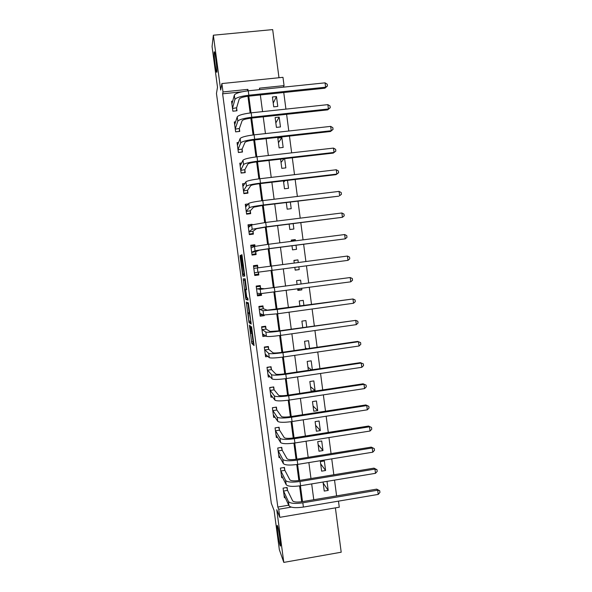 <?xml version="1.0" encoding="UTF-8"?>
<svg xmlns="http://www.w3.org/2000/svg" width="592" height="592" viewBox="0 0 592 592"><rect width="100%" height="100%" fill="white"/><g stroke="black" fill="none" stroke-linecap="round" stroke-linejoin="round"><path stroke-width="0.89" d="M249.35 325.089L251.807 343.412L254.057 345.558L251.585 326.658L252.162 334.354L250.438 325.837L250.756 333.126L249.35 325.089M216.864 72.209C217.316 70.248 215.421 53.909 214.496 51.844L214.149 51.896C213.742 54.212 215.614 70.13 216.524 72.194L216.864 72.209M280.127 545.454L280.149 545.521C281.622 549.813 278.854 529.189 277.522 525.948L277.515 525.94C276.072 521.818 278.758 541.902 280.127 545.454M240.892 256.795L240.589 255.33L240.086 255.559L240.182 257.106L242.809 276.175L244.77 276.079L241.913 254.715L241.284 255.004L241.381 256.588L244.148 273.955L242.787 273.941L240.892 256.795M241.891 91.812L222.629 93.81L222.999 91.938L221.882 83.561L282.976 77.323L284.064 85.625L259.451 88.171L259.644 89.621M338.476 501.135L339.275 507.211L279.801 517.334L276.753 509.705L283.797 562.4L279.343 549.672L274.111 510.541L271.306 503.289L216.465 93.455L217.501 87.231L212.062 46.546L213.357 35.209L220.683 90.043L221.882 83.561M279.801 517.334L278.728 509.253L291.264 507.129M222.629 93.81L277.818 507.033L278.728 509.253M246.309 302.098L249.032 322.633L251.186 324.09L248.381 302.875L246.309 302.098M245.65 297.961L243.201 278.854L245.177 278.847L246.59 289.68L245.769 289.562L245.865 291.072L246.827 297.658L247.759 297.998L248.018 300.114L245.961 299.485L245.65 297.961L247.049 297.769M278.987 77.73L272.675 29.6L213.357 35.209M283.797 562.4L341.199 552.218L335.39 507.877M277.818 507.033L288.733 505.191M301.676 501.757L299.582 485.906M298.864 480.534L296.747 464.535M296.052 459.266L293.913 443.134M293.225 437.969L291.072 421.689M290.398 416.627L288.223 400.207M287.564 395.249L285.374 378.688M284.73 373.833L282.517 357.131M281.881 352.381L279.653 335.531M279.039 330.884L276.782 313.893M276.183 309.35L273.911 292.219M273.326 287.779L271.032 270.5M270.455 266.148L268.169 248.855M267.577 244.385L265.29 227.173M264.683 222.585L262.411 205.446M261.79 200.74L259.533 183.69M258.889 178.858L256.639 161.89M255.981 156.932L253.746 140.045M253.073 134.969L250.845 118.171M250.157 112.961L247.944 96.244M287.453 490.08L287.113 487.468L283.094 488.126L284.375 497.739L285.233 497.598M284.789 470.041L284.441 467.428L280.423 468.08L281.711 477.707L282.65 477.552M282.118 449.979L281.77 447.352L277.752 447.996L279.039 457.638L280.083 457.475M279.446 429.873L279.098 427.246L275.073 427.875L276.36 437.54L277.53 437.355M276.767 409.738L276.42 407.111L272.387 407.725L273.674 417.404L275.021 417.197M274.081 389.573L273.733 386.931L269.693 387.538L270.988 397.232L272.557 396.995M271.395 369.364L271.047 366.729L266.999 367.321L268.294 377.03L270.174 376.749M268.701 349.125L268.354 346.483L264.306 347.06L265.601 356.791L267.947 356.451M266.008 328.856L265.653 326.207L261.597 326.777L262.9 336.515L266.023 336.071M263.307 308.543L262.952 305.894L258.896 306.449L260.191 316.209L264.247 315.647L264.173 315.092M260.598 288.2L260.243 285.544L256.181 286.091L257.483 295.867L261.546 295.319L261.316 293.639M253.576 266.541L257.246 266.06L257.89 267.843L257.535 265.164L253.465 265.697L254.767 275.487L258.837 274.954L258.482 272.29M255.019 246.302L254.812 244.748L250.742 245.266L252.051 255.078L256.121 254.553L255.766 251.889M252.148 224.723L252.096 224.294L248.018 224.805L249.328 234.632L253.398 234.114L253.043 231.45M248.322 203.937L245.288 204.307L246.598 214.149L250.675 213.645L250.32 210.974M244.859 183.498L242.55 183.772L243.86 193.628L247.952 193.14L247.589 190.461M241.669 162.985L239.812 163.2L241.122 173.079L245.214 172.605L244.859 169.919M238.628 142.42L237.066 142.591L238.384 152.492L242.476 152.026L242.121 149.339M235.66 121.804L234.314 121.952L235.631 131.868L239.738 131.417L239.375 128.723M232.745 101.151L231.561 101.276L232.878 111.207L236.985 110.771L236.63 108.07M336.596 495.881L334.532 480.119M333.829 474.769L331.742 458.859M331.061 453.613L328.952 437.569M328.279 432.426L326.162 416.235M325.504 411.196L323.358 394.864M322.714 389.928L320.553 373.456M319.924 368.624L317.749 352.011M317.127 347.282L314.929 330.521M314.33 325.896L312.11 308.994M311.518 304.48L309.29 287.431M308.706 283.02L306.456 265.83M305.894 261.509L303.637 244.296M303.052 239.856L300.81 222.733M300.211 218.167L297.983 201.125M297.369 196.433L295.142 179.48M294.513 174.67L292.307 157.798M291.656 152.862L289.458 136.071M288.792 131.01L286.609 114.308M285.929 109.128L283.753 92.507M323.054 482.021L324.246 491.071L328.205 490.405L327.013 481.363M325.593 470.507L324.335 460.939L320.368 461.582L321.626 471.158L325.593 470.507L320.664 463.847M322.973 450.571L321.715 440.988L317.741 441.617L318.999 451.208L322.973 450.571L318.133 444.607M320.346 430.599L319.088 421.001L315.114 421.622L316.372 431.228L320.346 430.599L315.603 425.33M317.719 410.596L316.461 400.976L312.48 401.591L313.745 411.211L317.719 410.596L313.064 406.023M315.092 390.557L313.827 380.922L309.838 381.522L311.103 391.157L315.092 390.557L310.519 386.694M312.354 369.748L311.185 360.839L307.196 361.423L308.365 370.333M309.549 348.377L308.543 340.718L304.547 341.288L305.553 348.954M306.737 326.969L305.894 320.561L301.898 321.123L302.741 327.539M304.488 310.053L300.514 310.622M303.925 305.524L303.245 300.366L299.241 300.921L299.915 306.079M297.672 289.007L297.857 290.398L301.868 289.858L301.683 288.459M301.099 284.042L300.588 280.142L296.577 280.682L297.088 284.582M294.823 267.362L295.193 270.144L299.204 269.612L298.842 266.837M298.272 262.508L297.931 259.881L293.913 260.406L294.254 263.033M291.989 245.791L292.522 249.854L296.54 249.336L296.007 245.273M295.43 240.826L295.267 239.59L291.242 240.1L291.405 241.344M289.148 224.19L289.851 229.533L293.876 229.023L293.173 223.687M286.306 202.545L287.172 209.168L291.205 208.68L290.332 202.057M283.45 180.863L284.493 188.781L288.526 188.3L287.49 180.382M280.593 159.137L281.807 168.35L285.847 167.884L284.634 158.671M283.161 147.43L281.866 137.603L277.826 138.054L279.113 147.889L283.161 147.43M280.467 126.947L279.18 117.098L275.125 117.534L276.42 127.391L280.467 126.947M277.774 106.427L276.479 96.563L272.424 96.984L273.719 106.856L277.774 106.427M283.287 87.172L284.064 85.625M248.092 90.82L247.9 89.37L222.999 91.938M302.512 501.624L300.41 485.773M299.7 480.401L297.584 464.409M296.881 459.14L294.749 443.008M294.061 437.843L291.908 421.571M291.234 416.502L289.059 400.088M288.4 395.13L286.21 378.569M285.566 373.715L283.353 357.013M282.724 352.262L280.49 335.412M279.875 330.765L277.626 313.782M277.026 309.239L274.755 292.1M274.17 287.668L271.876 270.389M271.299 266.037L269.012 248.744M268.42 244.281L266.141 227.062M265.534 222.474L263.262 205.343M262.641 200.636L260.376 183.587M259.74 178.754L257.49 161.786M256.832 156.828L254.597 139.949M253.924 134.865L251.696 118.074M251.008 112.865L248.795 96.156M260.347 94.949L262.545 111.629M263.233 116.831L265.445 133.592M266.111 138.669L268.339 155.518M268.99 160.469L271.225 177.4M271.861 182.232L274.111 199.245M274.732 203.951L276.989 221.053M277.596 225.633L279.861 242.816M280.453 247.271L282.732 264.543M283.302 268.879L285.581 286.136M286.165 290.561L288.422 307.662M289.022 312.199L291.257 329.159M291.871 333.799L294.091 350.612M294.72 355.363L296.918 372.035M297.554 376.882L299.737 393.406M300.396 398.364L302.556 414.748M303.222 419.809L305.368 436.052M306.049 441.21L308.173 457.313M308.869 462.574L310.978 478.536M311.681 483.908L313.775 499.729M247.397 90.894L247.9 89.37M328.205 490.405L323.188 483.057M311.57 369.859L307.973 367.321M306.915 348.762L305.42 347.926M301.868 289.858L297.739 289.54M299.204 269.612L295.171 270.011M297.931 259.881L293.943 260.628M295.267 239.59L291.368 241.055M285.085 180.664L283.62 182.136M284.012 158.745L281.03 162.437M281.866 137.603L278.432 142.702M279.18 117.098L275.835 122.936M276.479 96.563L273.23 103.134M264.247 315.647L262.397 314.833M261.546 295.319L258.593 294.757M258.837 274.954L254.819 275.273L254.738 274.644M257.535 265.164L253.583 266.023L253.657 266.533M254.812 244.748L252.325 246.043M252.096 224.294L250.586 225.574M252.051 334.265L253.324 343.197L253.931 343.782M250.364 321.597L251.134 322.832M247.833 302.63L249.165 312.687M248.684 319.584L248.906 320.679L250.764 321.848L250.705 320.82L249.484 313.671L248.122 312.828L248.684 319.584M246.035 289.296L244.814 280.149L243.297 280.349M244.696 278.802L244.814 280.149M248.004 299.434L245.961 299.485M244.94 289.444L245.924 297.325L246.479 297.613L245.436 289.569L244.94 289.444L246.612 289.259M247.175 297.806L247.478 299.278M243.985 273.97L244.333 275.976L244.799 275.998M284.027 495.127L288.985 505.746L288.43 501.542L283.442 490.746M286.765 487.519L287.542 490.383L292.633 500.832C293.81 502.112 297.006 502.393 302.231 501.668L376.712 489.125L379.724 490.768L379.938 492.448L378.236 494.409L303.4 507.07C295.519 508.165 290.716 507.721 288.985 505.746M378.236 494.409L377.696 490.191L302.83 502.808C294.957 503.903 290.154 503.474 288.43 501.542M379.724 490.768L377.696 490.191L376.712 489.125M287.542 490.383L283.524 491.057M281.363 475.095L286.188 484.707L285.625 480.489L280.778 470.699M284.086 467.488L284.87 470.344L289.843 479.801C290.998 480.948 294.194 481.17 299.419 480.445L374.003 468.139L377 469.715L377.222 471.402L375.513 473.319L300.573 485.751C292.692 486.831 287.897 486.483 286.188 484.707M375.513 473.319L374.965 469.093L300.011 481.481C292.122 482.561 287.327 482.236 285.625 480.489M377 469.715L374.965 469.093L374.003 468.139M284.87 470.344L280.852 470.995M279.165 455.766L278.795 455.825M278.684 455.019L283.383 463.625L282.821 459.407L278.099 450.616M281.4 447.411L282.199 450.26L287.039 458.726C288.186 459.747 291.368 459.903 296.599 459.185L371.288 447.115L374.277 448.625L374.499 450.312L372.782 452.192L297.746 464.387C289.851 465.467 285.063 465.216 283.383 463.625M372.782 452.192L372.235 447.966L297.177 460.11C289.281 461.19 284.5 460.953 282.821 459.407M374.277 448.625L371.288 447.115M282.199 450.26L278.181 450.904M276.59 435.756L276.131 435.83M276.005 434.913L280.571 442.513L280.009 438.28L275.421 430.502M278.714 427.313L279.528 430.155L284.234 437.614C285.359 438.509 288.541 438.598 293.78 437.888L368.564 426.048L371.547 427.498L371.769 429.185L370.044 431.028L294.905 442.986C287.009 444.059 282.229 443.904 280.571 442.513M370.044 431.028L369.497 426.795L294.342 438.702C286.439 439.775 281.659 439.641 280.009 438.28M371.547 427.498L368.564 426.048M279.528 430.155L275.495 430.784M275.99 407.178L272.394 407.784M274.044 415.717L273.46 415.806M273.326 414.77L277.759 421.356L277.189 417.123L272.734 410.36M276.027 407.229L276.849 410.004L281.422 416.465C282.532 417.234 285.707 417.264 290.953 416.546L365.834 404.95L368.816 406.327L369.038 408.021L367.306 409.827L292.071 421.541C284.16 422.621 279.387 422.555 277.759 421.356M367.306 409.827L366.759 405.587L291.501 417.249C283.59 418.322 278.825 418.285 277.189 417.123M368.816 406.327L365.834 404.95M276.849 410.004L272.808 410.626M273.23 387.013L269.715 387.708M271.528 395.634L270.788 395.745M270.64 394.598L274.94 400.162L274.37 395.922L270.048 390.18M273.363 387.161L274.163 389.825L278.61 395.278C279.705 395.915 282.872 395.878 288.119 395.167L363.103 383.808L366.078 385.126L366.3 386.82L364.561 388.589L289.222 400.066C281.304 401.139 276.545 401.169 274.94 400.162M364.561 388.589L364.013 384.341L288.652 395.767C280.734 396.832 275.976 396.884 274.37 395.922M366.078 385.126L363.103 383.808M274.163 389.825L270.122 390.431M270.44 366.818L267.036 367.602M269.071 375.506L268.109 375.646M267.947 374.388L272.113 378.932L271.543 374.684L267.355 369.963M270.685 367.062L271.469 369.608L275.791 374.055C276.864 374.566 280.031 374.462 285.285 373.752L360.365 362.637L363.333 363.88L363.555 365.582L361.816 367.314L286.373 378.547C278.447 379.613 273.696 379.746 272.113 378.932M361.816 367.314L361.261 363.051L285.803 374.24C277.877 375.306 273.127 375.454 271.543 374.684M363.333 363.88L360.365 362.637M271.469 369.608L267.429 370.2M267.584 346.594L268.006 346.934L264.358 347.46M266.726 355.333L265.431 355.518M265.246 354.149L269.279 357.664L268.716 353.409L264.654 349.709M268.006 346.934L268.775 349.361L272.964 352.795C274.022 353.172 277.182 353.01 282.436 352.299L357.62 341.421L358.508 341.732L282.946 352.669C275.014 353.735 270.27 353.979 268.716 353.409M359.055 346.002L358.508 341.732L360.587 342.598L360.809 344.307L359.055 346.002L283.516 356.991C275.583 358.049 270.84 358.278 269.279 357.664M268.775 349.361L264.728 349.939M264.602 326.355L265.32 326.769L261.671 327.28M264.587 335.094L262.744 335.353M262.545 333.866L266.444 336.36L265.875 332.097L261.953 329.426M265.32 326.769L266.074 329.071L270.13 331.498L279.594 330.81L355.748 320.368L280.083 331.069C272.142 332.127 267.406 332.467 265.875 332.097M356.303 324.645L355.748 320.368L357.834 321.286L358.049 322.988L356.303 324.645L280.652 335.39C272.72 336.456 267.976 336.774 266.444 336.36M266.074 329.071L262.027 329.648M261.294 306.123L262.633 306.567L258.978 307.07M262.989 314.752L260.051 315.159M259.844 313.553L263.603 315.018L263.033 310.741L259.244 309.105M262.633 306.567L263.373 308.758L267.295 310.156L352.98 298.975L277.219 309.424L263.033 310.741M353.535 303.252L352.98 298.975L355.074 299.922L355.296 301.639L353.535 303.252L277.789 313.76L263.603 315.018M263.373 308.758L259.318 309.313M256.225 286.424L259.94 286.328L256.277 286.824M261.094 293.647L261.02 294.431L257.357 294.927M257.128 293.21L260.761 293.632L260.191 289.355L256.536 288.748M259.94 286.328L260.665 288.4L264.454 288.778L350.212 277.537L260.191 289.355M350.767 281.829L350.212 277.537L352.314 278.529L352.529 280.245L350.767 281.829L260.761 293.632M260.665 288.4L256.602 288.948M258.489 272.142L258.327 274.17L254.656 274.658M254.412 272.831L257.912 272.216L257.335 267.924L253.82 268.361M347.992 260.354L347.437 256.055L349.539 257.098L349.761 258.815L347.992 260.354L257.912 272.216M347.437 256.055L257.335 267.924M254.775 246.361L254.545 245.754L250.867 246.228M252.014 254.819L255.626 253.887L251.955 254.353M251.696 252.414L255.781 251.674L259.333 250.209L268.724 248.781L345.21 238.85L269.16 248.61L255.056 250.756L251.704 252.199M344.655 234.543L346.771 235.623L346.993 237.34L345.21 238.85L344.655 234.543L268.583 244.259L254.479 246.457L251.097 247.937M255.781 251.674L255.626 253.887M250.934 225.53L248.159 225.878M251.844 234.314L252.917 233.559L249.247 234.018M248.966 231.96L253.058 231.228L256.477 228.719L265.852 227.099L342.428 217.301L266.274 226.817L252.192 229.259L248.98 231.738M341.873 212.987L343.989 214.112L344.211 215.836L342.428 217.301L341.873 212.987L265.697 222.451L251.622 224.953L248.374 227.476M253.058 231.228L252.917 233.559M247.219 205.276L245.443 205.491M249.661 213.771L250.209 213.201L246.531 213.653M246.242 211.47L250.335 210.737L253.613 207.2L262.974 205.38L338.846 196.159L263.381 204.987C255.396 206.023 250.712 206.934 249.328 207.718L246.25 211.233M339.075 191.394L341.207 192.563L341.429 194.287L339.638 195.715L339.075 191.394L262.804 200.614C254.812 201.65 250.127 202.582 248.751 203.411L245.643 206.978M250.335 210.737L250.209 213.201M243.985 184.926L242.72 185.074M247.197 193.229L247.5 192.807L243.808 193.244M243.504 190.95L247.604 190.217L250.749 185.636C251.681 184.978 254.789 184.304 260.088 183.624L336.064 174.647L336.841 174.092L260.48 183.113C252.488 184.142 247.811 185.155 246.457 186.147L243.512 190.705M336.286 169.763L338.417 170.977L338.646 172.701L336.841 174.092L336.286 169.763L259.903 178.732C251.903 179.761 247.234 180.797 245.88 181.825L242.905 186.45M247.604 190.217L247.5 192.807M240.944 164.509L239.997 164.62M244.614 172.672L241.085 172.805M240.766 170.392L244.866 169.66L247.878 164.036C248.788 163.244 251.896 162.504 257.202 161.823L333.274 153.091L334.043 152.433L257.579 161.194C249.58 162.223 244.91 163.34 243.578 164.532L240.774 170.133M333.481 148.096L335.627 149.347L335.849 151.078L334.043 152.433L333.481 148.096L256.995 156.806C248.995 157.835 244.326 158.967 243.001 160.203L240.167 165.886M244.866 169.66L244.777 172.376M335.849 151.078L333.274 153.091M237.999 144.048L237.266 144.13M241.98 152.085L238.361 152.329M238.021 149.798L242.128 149.066L244.999 142.398C245.902 141.466 249.003 140.659 254.308 139.986L330.484 131.505L331.239 130.728L254.671 139.246C246.664 140.267 242.002 141.481 240.7 142.879L238.028 149.524M330.676 126.385L332.83 127.68L333.052 129.419L331.239 130.728L330.676 126.385L254.086 134.85C246.08 135.871 241.418 137.1 240.123 138.543L237.422 145.284M242.128 149.066L242.054 151.915M333.052 129.419L330.484 131.505M235.113 123.543L234.536 123.61M239.309 131.461L235.631 131.824M235.276 129.174L239.383 128.442L242.121 120.716C243.001 119.651 246.094 118.777 251.408 118.104L327.687 109.875L328.427 108.987L251.755 117.246C243.741 118.267 239.087 119.584 237.814 121.182L235.276 128.886M327.864 104.636L330.025 105.975L330.247 107.714L328.427 108.987L327.864 104.636L251.171 112.843C243.157 113.864 238.509 115.196 237.229 116.839L234.676 124.646M239.383 128.442L239.331 131.417M330.247 107.714L327.687 109.875M232.256 103.001L231.798 103.045M232.523 108.506L236.63 107.774L239.235 98.997C240.1 97.798 243.186 96.859 248.507 96.185L324.89 88.208L325.615 87.209L248.84 95.216C240.811 96.23 236.171 97.643 234.92 99.449L232.523 108.21M325.052 82.843L327.213 84.227L327.443 85.973L325.615 87.209L325.052 82.843L248.255 90.805C240.226 91.819 235.586 93.255 234.336 95.097L231.916 103.977M236.63 107.774L236.593 110.808M327.443 85.973L324.89 88.208M251.689 333.363L251.089 333.451M252.666 334.288L252.214 334.347M253.354 343.256L251.837 343.471M253.036 341.658L251.519 341.873M250.579 322.477L249.062 322.692M249.461 321.027L248.751 321.13M247.915 303.341L246.398 303.548M249.868 313.397L249.373 313.464M249.646 312.62L248.122 312.828M246.62 289.451L245.769 289.562M246.612 289.347L245.399 289.51M244.592 273.896L244.148 273.955M243.49 265.66L243.046 265.719M243.297 264.187L242.417 264.306M242.261 256.469L241.381 256.588M242.002 254.915L241.284 255.004M244.37 276.035L242.846 276.235M244.067 274.547L242.542 274.747M240.914 257.009L240.182 257.106M240.655 255.485L240.086 255.559M303.4 507.07L302.83 502.808M300.573 485.751L300.011 481.481M297.746 464.387L297.177 460.11M294.905 442.986L294.342 438.702M292.071 421.541L291.501 417.249M289.222 400.066L288.652 395.767M286.373 378.547L285.803 374.24M283.516 356.991L282.946 352.669M280.652 335.39L280.083 331.069M277.789 313.76L277.219 309.424M274.917 292.078L274.34 287.742M272.039 270.366L271.462 266.023M255.056 250.756L254.479 246.457M269.16 248.61L268.583 244.259M252.192 229.259L251.622 224.953M266.274 226.817L265.697 222.451M249.328 207.718L248.751 203.411M263.381 204.987L262.804 200.614M246.457 186.147L245.88 181.825M260.48 183.113L259.903 178.732M243.578 164.532L243.001 160.203M257.579 161.194L256.995 156.806M240.7 142.879L240.123 138.543M254.671 139.246L254.086 134.85M237.814 121.182L237.229 116.839M251.755 117.246L251.171 112.843M234.92 99.449L234.336 95.097M248.84 95.216L248.255 90.805M280.541 545.454L280.149 545.521M253.324 343.197L251.807 343.412M250.549 322.418L249.032 322.633M249.898 313.612L249.484 313.671M246.62 289.414L245.436 289.569M247.441 299.219L245.924 299.426M243.49 265.638L242.683 265.741M244.333 275.976L242.809 276.175"/></g></svg>
